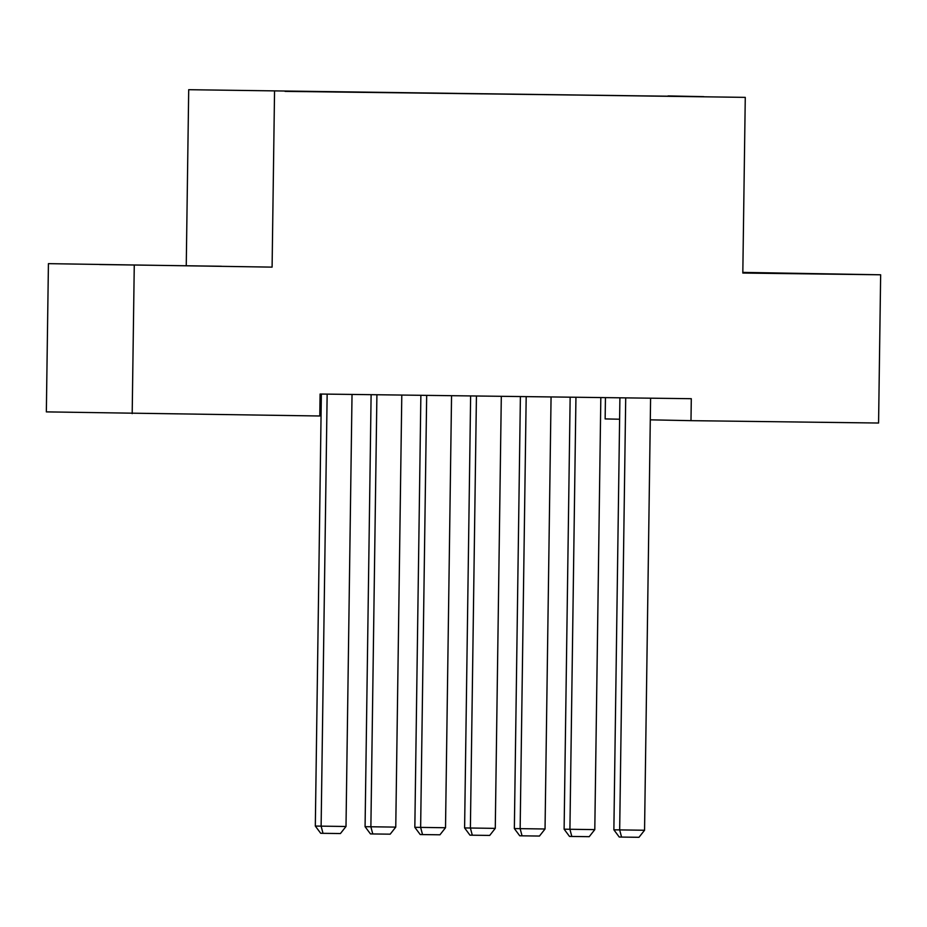 <?xml version="1.0" encoding="UTF-8"?>
<svg xmlns="http://www.w3.org/2000/svg" width="927" height="927" viewBox="0 0 927 927"><rect width="100%" height="100%" fill="white"/><g stroke="black" fill="none" stroke-linecap="round" stroke-linejoin="round"><path stroke-width="1.39" d="M48.424 263.65L272.098 267.127L48.424 263.65L46.35 411.889L319.78 415.991L320.093 394.033L691.299 398.703L690.986 420.661L878.576 423.025L880.65 274.786L742.828 272.387M186.257 265.389L188.702 89.699L745.273 97.37L188.702 89.699M605.447 397.625L605.146 418.923L619.607 419.213M667.927 96.199L285.029 91.379M668.066 95.921L703.79 96.651L649.027 96.026M284.913 91.101L649.062 95.968M134.264 265.389L132.19 413.627M745.273 97.37L742.817 273.048L880.65 274.786M272.098 267.127L274.543 91.437M650.291 419.838L690.986 420.661M742.817 272.839L829.503 273.917L742.828 272.526M221.449 266.258L99.56 264.531L221.449 266.258M650.592 398.193L644.555 830.244L613.871 829.816L619.248 837.035L621.565 837.081L619.676 829.932L625.713 397.88M619.908 397.799L613.871 829.816M644.555 830.244L638.981 837.301L621.565 837.081M600.823 397.567L594.798 829.619L564.114 829.19L569.491 836.409L571.808 836.455L569.92 829.306L575.945 397.254M570.151 397.173L564.114 829.19M594.798 829.619L589.224 836.675L571.808 836.455M551.067 396.93L545.041 828.993L514.358 828.564L519.734 835.783L522.052 835.83L520.151 828.68L526.188 396.617M520.395 396.547L514.358 828.564M545.041 828.993L539.468 836.05L522.052 835.83M501.31 396.304L495.273 828.367L464.601 827.938L469.966 835.157L472.295 835.204L470.395 828.054L476.432 395.991M470.626 395.922L464.601 827.938M495.273 828.367L489.711 835.424L472.295 835.204M451.553 395.678L445.516 827.741L414.832 827.313L420.209 834.532L422.527 834.578L420.638 827.429L426.675 395.365M420.87 395.296L414.832 827.313M445.516 827.741L439.943 834.798L422.527 834.578M401.797 395.053L395.759 827.116L365.076 826.687L370.452 833.906L372.77 833.952L370.881 826.803L376.907 394.74M371.113 394.67L365.076 826.687M395.759 827.116L390.186 834.173L372.77 833.952M352.028 394.427L346.003 826.49L315.319 826.061L320.696 833.28L323.013 833.327L321.124 826.177L327.15 394.114M321.356 394.045L315.319 826.061M346.003 826.49L340.429 833.547L323.013 833.327"/></g></svg>
